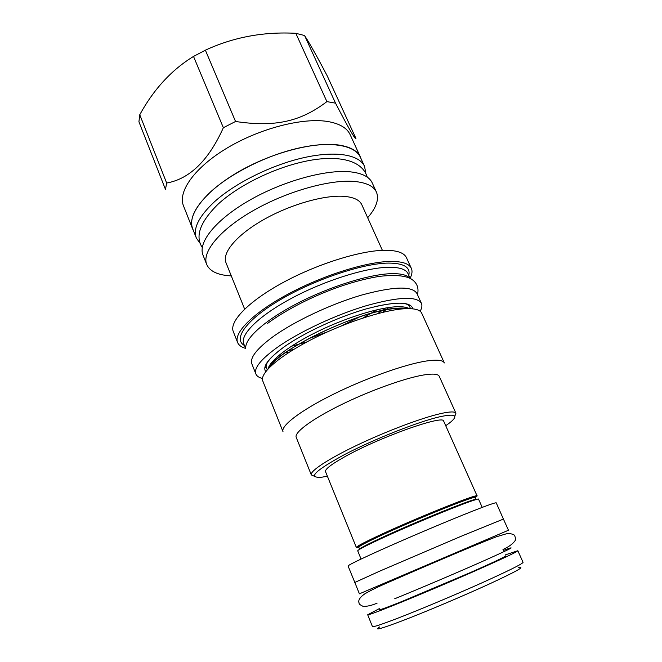 <?xml version="1.0" encoding="UTF-8"?>
<svg xmlns="http://www.w3.org/2000/svg" width="662" height="662" viewBox="0 0 662 662"><rect width="100%" height="100%" fill="white"/><g stroke="black" fill="none" stroke-linecap="round" stroke-linejoin="round"><path stroke-width="0.99" d="M270.89 366.028L269.426 365.672M245.784 348.212C244.551 338.646 264.866 320.185 297.47 303.32C330.007 286.447 369.562 274.176 391.416 273.663C400.924 273.464 407.064 274.987 409.828 278.247M245.66 348.593L243.74 343.752C239.859 334.79 258.577 315.948 291.578 298.281C324.488 280.614 365.921 267.589 388.536 267.274C399.517 267.167 406.013 269.302 408.024 273.679L410.183 278.421M291.346 346.276L306.878 341.931M363.008 317.992L376.893 309.783M308.235 338.82L327.276 331.919M341.658 325.787L359.987 316.717M408.785 275.351C410.639 267.283 403.894 263.195 388.561 263.079C363.405 263.219 315.269 279.207 280.845 299.423C246.272 319.622 232.643 339.027 244.419 345.465M245.585 348.394C241.398 347.194 238.742 345.216 237.592 342.453C233.454 332.87 253.182 312.803 288.185 294.036C323.106 275.26 367.071 261.556 390.903 261.416C402.397 261.391 409.207 263.708 411.342 268.35C412.542 271.081 412.12 274.374 410.092 278.222M237.592 342.453L233.297 331.604C229.002 321.641 248.507 301.227 283.328 282.384C318.066 263.542 361.948 250.062 385.863 250.269C397.39 250.418 404.259 252.909 406.476 257.733L411.342 268.35M244.642 309.096L225.974 262.682C221.844 252.967 236.433 235.175 263.095 219.958C289.683 204.724 324.008 194.868 343.785 196.333C353.582 197.119 359.59 199.916 361.808 204.748L382.388 250.344M367.667 217.724C376.339 207.719 379.268 199.188 376.446 192.121C373.732 186.212 366.5 182.671 354.749 181.487C330.363 179.17 286.994 191.277 253.364 210.541C219.643 229.78 201.546 252.28 206.726 264.519L202.994 255.093C197.698 242.549 215.597 219.767 249.169 200.478C282.641 181.156 325.944 169.232 350.38 171.847C362.164 173.163 369.446 176.853 372.234 182.911L376.446 192.121M231.286 275.897C218.063 275.227 209.871 271.437 206.726 264.519M365.813 173.039L364.522 166.328C359.342 154.651 335.75 150.448 303.593 157.713C271.486 164.954 234.803 183.233 214.265 201.951C198.774 216.548 192.799 228.589 196.357 238.055L200.313 243.633M364.522 166.328L360.376 157.258C355.072 145.326 331.414 140.832 299.29 147.94C267.225 155.016 230.682 173.295 210.293 192.17C194.918 206.9 189.051 219.105 192.692 228.787L196.357 238.055M193.337 230.417L192.584 228.82C186.949 215.415 204.318 191.864 237.468 172.418C270.518 152.955 313.606 141.544 338.216 144.953C350.082 146.658 357.497 150.746 360.476 157.208L361.113 158.855M192.584 228.82L183.498 205.874C177.582 191.732 194.487 167.519 227.256 147.949C259.943 128.362 302.848 117.397 327.599 121.485C339.532 123.529 347.07 127.956 350.198 134.767L360.476 157.208M335.535 103.173C348.576 128.262 355.378 140.021 355.949 138.466L327.268 75.965C317.321 57.015 309.758 43.535 304.578 35.525L335.535 103.173L326.904 101.617L295.815 33.307L304.578 35.525M326.904 101.617C300.846 121.427 275.45 127.468 235.548 121.477L223.359 127.716C208.621 160.452 189.721 178.897 166.65 183.043L165.475 189.423L138.929 121.783L139.765 114.733C153.692 89.296 171.615 69.858 193.519 56.427L205.377 50.18C233.471 37.18 263.617 31.553 295.815 33.307M166.65 183.043L139.765 114.733M223.359 127.716L193.519 56.427M235.548 121.477L205.377 50.18M255.871 373.972L251.874 363.918C249.657 357.836 256.715 348.766 273.042 336.693C294.499 321.219 330.892 304.048 361.609 295.07C393.807 286.323 412.252 285.802 416.944 293.514L421.429 303.353C416.886 295.972 398.507 296.758 366.276 305.712C335.526 314.864 298.992 332.034 277.37 347.335C260.919 359.251 253.753 368.13 255.871 373.972C256.773 376.124 258.966 377.63 262.466 378.482M420.13 311.239C421.926 308.12 422.364 305.488 421.429 303.353M421.711 313.192C420.047 309.576 413.982 308.111 403.506 308.815C382.057 310.321 342.254 323.519 310.279 340.144C278.23 356.768 259.554 373.633 262.781 380.981L283.03 431.74C280.465 426.063 300.151 410.746 332.978 394.453C365.722 378.168 405.856 363.992 426.949 360.922C437.243 359.466 443.035 360.136 444.334 362.942L421.711 313.192M455.919 413.245L439.245 376.314C438.136 373.931 432.931 373.484 423.63 374.982C404.846 378.076 369.495 390.762 340.607 405.02C311.661 419.294 294.044 432.559 296.204 437.325L311.322 474.919C309.617 471.303 327.922 459.08 357.372 445.046C386.765 431.02 422.323 417.689 440.867 413.551C450.044 411.524 455.059 411.425 455.919 413.245L454.777 416.332M314.342 476.235L311.322 474.919M327.376 476.201L322.154 477.145C307.036 478.485 314.533 470.939 344.637 454.513C374.303 439.03 418.789 421.479 440.106 416.696C455.555 413.452 458.857 415.422 450.019 422.596L445.725 425.716M477.12 495.987L443.722 421.239C444.401 414.147 378.043 437.723 343.768 457.318C330.926 464.6 324.843 469.375 325.53 471.65L356.363 547.491L358.804 547.251C358.713 546.44 365.225 542.939 378.35 536.758C413.328 520.2 477.592 494.349 475.258 497.576L477.12 495.987C479.569 492.586 412.807 519.413 376.554 536.609C362.991 543.022 356.264 546.647 356.363 547.491M482.209 507.382L478.593 499.272C481.117 496.037 414.346 523.013 377.994 540.101C364.398 546.473 357.645 550.048 357.72 550.834L361.063 559.059M354.84 582.494L348.08 566.01C348.03 565.315 356.214 561.202 372.64 553.689C393.84 544.007 426.882 529.757 453.164 518.967C480.554 507.787 494.911 502.408 496.219 502.83L503.434 519.107M354.716 582.494L379.789 571.107L460.793 536.419L503.525 519.025M503.418 519.066L460.744 536.443L379.864 571.074L354.824 582.452L359.4 593.831L508.466 530.245L503.418 519.066M505.809 555.799C505.222 556.775 493.463 562.336 470.525 572.489L402.024 601.444C387.518 607.253 380.071 609.967 379.682 609.603M379.293 608.643L367.691 614.766C368.097 615.221 376.802 612.052 393.799 605.25C415.728 596.454 449.374 582.237 475.746 570.627C503.186 558.48 517.212 551.851 517.833 550.726L505.387 554.864M367.691 614.766L372.441 626.583C372.963 627.319 381.8 624.382 398.938 617.762C421.04 609.181 454.835 594.981 481.224 583.164C508.673 570.776 522.624 563.834 523.071 562.328L517.833 550.726M518.346 567.773C526 566.027 516.608 571.298 490.17 583.603C464.36 595.469 426.758 611.382 402.976 620.517C381.155 628.801 373.376 630.944 379.64 626.939M388.801 307.516L382.495 312.406M289.36 352.134L285.405 352.788M265.743 371.614C262.226 366.533 268.507 358.175 284.577 346.549C270.741 356.735 264.676 363.786 266.397 367.7L267.241 369.793M412.898 308.848C410.63 301.251 394.991 301.293 365.995 308.964C338.299 316.875 304.528 332.514 284.577 346.549M268.077 368.858C269.972 360.525 289.236 345.531 316.858 331.919C344.455 318.314 376.57 308.12 394.767 306.862C401.627 306.398 406.468 306.986 409.29 308.624M269.997 366.88C281.234 347.426 362.544 309.733 396.869 308.484L406.542 308.641M474.886 497.46C477.856 494.944 468.257 498.031 446.08 506.728C424.723 515.202 395.851 527.639 377.605 536.22C361.493 543.866 355.287 547.424 358.978 546.903M362.147 547.871L359.615 549.253C359.54 548.484 366.078 545.008 379.218 538.843C414.247 522.351 478.518 496.417 476.135 499.553L476.143 499.587M358.804 547.251L359.64 549.286M268.979 367.907L268.375 367.882M266.405 367.724L264.858 367.526M503.418 550.461C517.725 545.066 512.148 548.095 486.686 559.539C461.34 570.851 419.956 588.493 394.668 598.771M385.532 308.029L377.63 313.639M293.614 349.478L288.69 350.496M202.266 247.48C194.868 236.326 200.131 221.902 218.046 204.21C237.757 186.014 271.66 169.042 302.145 162.016C330.76 155.206 361.171 157.035 367.245 177.118M410.548 308.666L409.621 306.605C407.585 301.996 395.793 302.046 374.245 306.763M290.99 342.279L285.396 345.986M269.219 367.667C274.705 351.547 361.204 309.559 396.215 308.335C401.255 307.904 405.07 308.004 407.643 308.616M473.388 500.422L476.135 499.553L475.258 497.576M417.474 294.673C419.096 287.887 416.986 282.633 411.143 278.925C405.177 275.549 394.684 274.689 379.649 276.344C341.352 282.335 295.029 303.022 267.142 323.701M502.979 549.477C509.508 546.539 513.795 543.188 515.839 539.431L514.606 535.277C512.562 533.837 509.748 533.357 506.173 533.853L496.368 536.791C470.649 546.663 418.219 569.361 385.896 583.429C376.893 587.368 369.81 590.868 364.663 593.938C360.31 597.033 358.357 599.797 358.812 602.238C359.665 603.719 357.745 603.661 362.991 606.326C366.831 606.574 371.523 605.531 377.075 603.181"/></g></svg>
